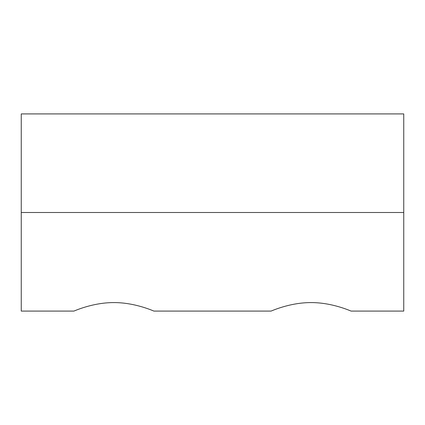 <?xml version="1.0" encoding="UTF-8"?>
<svg xmlns="http://www.w3.org/2000/svg" width="425" height="425" viewBox="0 0 425 425"><rect width="100%" height="100%" fill="white"/><g stroke="black" fill="none" stroke-linecap="round" stroke-linejoin="round"><path stroke-width="0.64" d="M73.892 311.084C73.52 311.376 92.347 302.499 113.916 302.589C135.485 302.499 154.317 311.376 153.94 311.084L271.06 311.084C270.683 311.376 289.515 302.499 311.084 302.589C332.653 302.499 351.48 311.376 351.108 311.084L403.75 311.084L403.75 113.916L21.25 113.916L21.25 311.084L73.892 311.084M403.75 212.5L21.25 212.5"/></g></svg>
